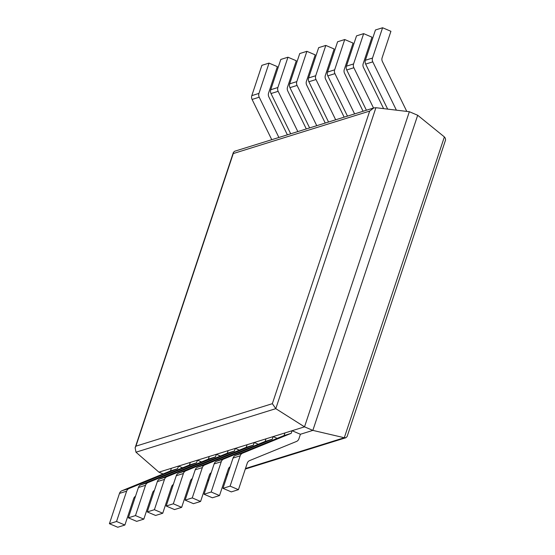 <?xml version="1.0" encoding="UTF-8"?>
<svg xmlns="http://www.w3.org/2000/svg" width="555" height="555" viewBox="0 0 555 555"><rect width="100%" height="100%" fill="white"/><g stroke="black" fill="none" stroke-linecap="round" stroke-linejoin="round"><path stroke-width="0.83" d="M135.975 452.2L275.793 408.66L304.515 426.844L158.931 472.173L135.975 452.2L135.129 447.788L135.926 446.158L272.352 403.679L369.685 111.083L373.758 107.941L375.908 107.712L409.347 111.715L417.686 115.26L444.375 136.912L445.311 138.188L445.589 139.888L347.118 436.542L345.904 437.728L344.301 437.735L444.375 136.912M375.908 107.712L275.793 408.66L272.352 403.679M158.931 472.173L163.08 473.942M409.347 111.715L304.515 426.844L312.853 430.389L344.301 437.735L245.483 468.503M222.971 488.344L233.051 458.048L240.183 455.821L230.103 486.125L222.971 488.344L231.31 491.89L238.442 489.67L247.239 463.231A4.766 4.385 -107.3 0 1 249.667 460.574L296.474 441.461A4.766 4.385 72.7 0 0 298.902 438.804L300.408 434.267L312.853 430.389L417.686 115.26M373.758 107.941L234.578 151.272L233.371 152.458L233.26 153.562L369.685 111.083M191.392 479.305L192.016 479.395M230.103 486.125L238.442 489.67M240.183 455.821A4.766 4.385 -107.3 0 1 242.611 453.164L291.202 433.33L292.069 430.722L300.408 434.267M233.051 458.048A4.766 4.385 -107.3 0 1 235.48 455.384L284.07 435.55L284.937 432.942L292.069 430.722M284.07 435.55L291.202 433.33M406.725 111.395A4.766 4.385 -107.3 0 0 406.475 110.785L382.402 61.543A4.766 4.385 72.7 0 1 382.131 57.734L390.921 31.295L382.582 27.75L372.509 58.053A4.766 4.385 72.7 0 0 372.78 61.862L396.388 110.161M387.661 109.113L365.648 64.082A4.766 4.385 72.7 0 1 365.37 60.273L375.451 29.97L382.582 27.75M204.046 494.241L214.126 463.938L221.258 461.718L211.177 492.014L204.046 494.241L212.385 497.786L219.516 495.56L228.313 469.121A4.766 4.385 -107.3 0 1 230.152 466.762M211.177 492.014L219.516 495.56M221.258 461.718A4.766 4.385 -107.3 0 1 223.686 459.061L272.276 439.22L273.143 436.612L277.216 438.346M214.126 463.938A4.766 4.385 -107.3 0 1 216.554 461.281L265.144 441.44L266.012 438.832L273.143 436.612M265.144 441.44L272.276 439.22M383.609 108.634L363.476 67.439A4.766 4.385 72.7 0 1 363.199 63.631L371.996 37.192L363.657 33.64L353.577 63.943A4.766 4.385 72.7 0 0 353.854 67.752L373.529 108.01M366.397 110.23L346.722 69.972A4.766 4.385 72.7 0 1 346.445 66.163L356.525 35.867L363.657 33.64M185.12 500.131L195.2 469.828L202.332 467.608L192.252 497.911L185.12 500.131L193.459 503.676L200.591 501.456L209.388 475.018A4.766 4.385 -107.3 0 1 211.226 472.659M192.252 497.911L200.591 501.456M202.332 467.608A4.766 4.385 -107.3 0 1 204.76 464.951L253.351 445.117L254.218 442.508L258.29 444.236M195.2 469.828A4.766 4.385 -107.3 0 1 197.622 467.171L246.219 447.337L247.086 444.728L254.218 442.508M246.219 447.337L253.351 445.117M363.088 111.257L344.551 73.329A4.766 4.385 72.7 0 1 344.273 69.521L353.07 43.082L344.731 39.537L334.651 69.833A4.766 4.385 72.7 0 0 334.929 73.642L354.603 113.9M347.472 116.12L327.797 75.868A4.766 4.385 72.7 0 1 327.519 72.06L337.6 41.757L344.731 39.537M166.195 506.021L176.268 475.725L183.407 473.505L173.327 503.801L166.195 506.021L174.534 509.573L181.665 507.346L190.462 480.908A4.766 4.385 -107.3 0 1 192.301 478.549M173.327 503.801L181.665 507.346M183.407 473.505A4.766 4.385 -107.3 0 1 185.835 470.848L234.425 451.007L235.292 448.398L239.365 450.133M176.268 475.725A4.766 4.385 -107.3 0 1 178.696 473.068L227.286 453.227L228.154 450.618L235.292 448.398M227.286 453.227L234.425 451.007M344.162 117.154L325.625 79.226A4.766 4.385 72.7 0 1 325.348 75.418L334.145 48.979L325.806 45.427L315.726 75.73A4.766 4.385 72.7 0 0 316.003 79.538L335.678 119.797M328.546 122.017L308.871 81.758A4.766 4.385 72.7 0 1 308.594 77.95L318.674 47.654L325.806 45.427M147.262 511.918L157.343 481.615L164.481 479.395L154.401 509.698L147.262 511.918L155.601 515.463L162.74 513.243L171.537 486.804A4.766 4.385 -107.3 0 1 173.368 484.446M154.401 509.698L162.74 513.243M164.481 479.395A4.766 4.385 -107.3 0 1 166.909 476.738L215.5 456.904L216.367 454.295L220.439 456.023M157.343 481.615A4.766 4.385 -107.3 0 1 159.771 478.958L208.361 459.124L209.228 456.515L216.367 454.295M208.361 459.124L215.5 456.904M325.237 123.044L306.7 85.116A4.766 4.385 72.7 0 1 306.422 81.308L315.219 54.869L306.88 51.324L296.8 81.62A4.766 4.385 72.7 0 0 297.078 85.428L316.752 125.687M309.621 127.907L289.946 87.655A4.766 4.385 72.7 0 1 289.668 83.847L299.749 53.544L306.88 51.324M128.337 517.808L138.417 487.512L145.549 485.292L135.475 515.588L128.337 517.808L136.676 521.36L143.814 519.133L152.604 492.694A4.766 4.385 -107.3 0 1 154.443 490.336M135.475 515.588L143.814 519.133M145.549 485.292A4.766 4.385 -107.3 0 1 147.977 482.628L196.567 462.794L197.441 460.185L201.514 461.92M138.417 487.512A4.766 4.385 -107.3 0 1 140.845 484.855L189.435 465.014L190.303 462.405L197.441 460.185M189.435 465.014L196.567 462.794M306.311 128.94L287.774 91.013A4.766 4.385 72.7 0 1 287.497 87.204L296.294 60.759L287.955 57.214L277.875 87.517A4.766 4.385 72.7 0 0 278.152 91.325L297.827 131.584M290.695 133.804L271.013 93.545A4.766 4.385 72.7 0 1 270.743 89.737L280.816 59.441L287.955 57.214M109.411 523.705L119.492 493.402L126.623 491.182L116.543 521.485L109.411 523.705L117.75 527.25L124.882 525.03L133.679 498.591A4.766 4.385 -107.3 0 1 135.517 496.232M116.543 521.485L124.882 525.03M126.623 491.182A4.766 4.385 -107.3 0 1 129.051 488.525L177.642 468.684L178.509 466.082L182.588 467.81M119.492 493.402A4.766 4.385 -107.3 0 1 121.92 490.745L170.51 470.911L171.377 468.302L178.509 466.082M170.51 470.911L177.642 468.684M287.386 134.83L268.849 96.903A4.766 4.385 72.7 0 1 268.571 93.094L277.368 66.656L269.029 63.11L258.949 93.406A4.766 4.385 72.7 0 0 259.227 97.215L278.901 137.474M271.763 139.694L252.088 99.442A4.766 4.385 72.7 0 1 251.81 95.633L261.891 65.33L269.029 63.11M135.926 446.158L233.26 153.562M207.632 480.29L208.805 479.929M226.558 474.4L227.73 474.032M235.48 455.384L242.611 453.164M365.37 60.273L372.509 58.053M365.648 64.082L372.78 61.862M216.554 461.281L223.686 459.061M346.445 66.163L353.577 63.943M346.722 69.972L353.854 67.752M197.622 467.171L204.76 464.951M327.519 72.06L334.651 69.833M327.797 75.868L334.929 73.642M178.696 473.068L185.835 470.848M308.594 77.95L315.726 75.73M308.871 81.758L316.003 79.538M159.771 478.958L166.909 476.738M289.668 83.847L296.8 81.62M289.946 87.655L297.078 85.428M140.845 484.855L147.977 482.628M270.743 89.737L277.875 87.517M271.013 93.545L278.152 91.325M121.92 490.745L129.051 488.525M251.81 95.633L258.949 93.406M252.088 99.442L259.227 97.215M135.129 447.788L233.371 152.458M207.445 480.845L208.625 480.477M226.371 474.948L227.55 474.587M245.303 469.058L345.904 437.728"/></g></svg>

